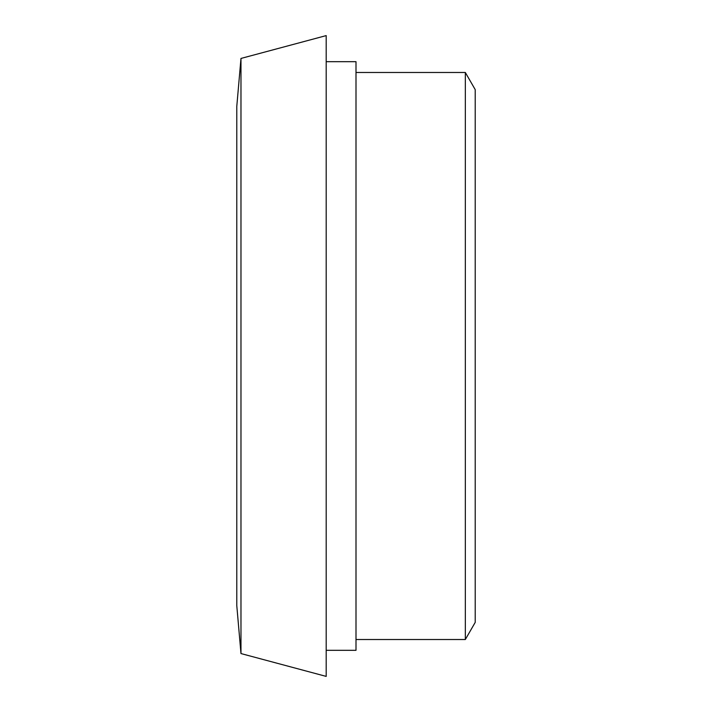 <?xml version="1.0" encoding="UTF-8"?>
<svg xmlns="http://www.w3.org/2000/svg" width="712" height="712" viewBox="0 0 712 712"><rect width="100%" height="100%" fill="white"/><g stroke="black" fill="none" stroke-linecap="round" stroke-linejoin="round"><path stroke-width="1.07" d="M326.194 650.323L356 650.323L356 61.677L326.194 61.677M465.328 72.482L475.216 89.623L475.216 622.377L465.328 639.518L465.328 72.482L356 72.482M240.976 58.437L236.785 106.382L236.785 605.618L240.976 653.563L326.194 676.4L326.194 35.6L240.976 58.437L240.976 653.563M356 639.518L465.328 639.518"/></g></svg>
